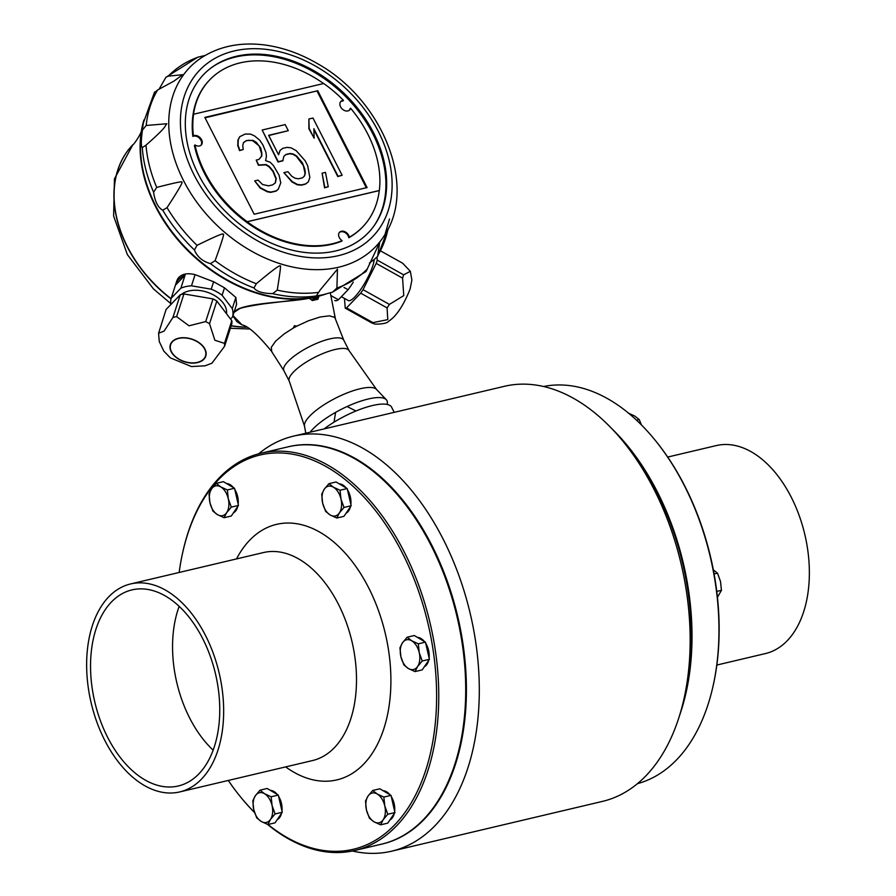 <?xml version="1.0" encoding="UTF-8"?>
<svg xmlns="http://www.w3.org/2000/svg" width="896" height="896" viewBox="0 0 896 896"><rect width="100%" height="100%" fill="white"/><g stroke="black" fill="none" stroke-linecap="round" stroke-linejoin="round"><path stroke-width="1.34" d="M343.795 340.278L335.138 318.248A35.874 10.427 153 0 0 334.342 317.274L329.37 315.84L320.118 316.994L308.302 320.824L296.834 326.144A35.874 10.427 153 0 0 293.16 328.16L284.245 333.861L275.677 341.085L271.298 347.323L271.779 351.613M296.834 326.144L294.47 325.707L293.16 328.16M233.968 312.446L238.717 309.221C239.68 308 248.136 306.197 264.074 303.8L309.523 298.323L312.402 300.541L317.934 299.23A1.064 0.728 -100.7 0 0 317.094 298.558L317.094 298.558A1.064 0.728 -100.7 0 0 316.826 298.704L317.218 297.562L318.707 296.946L317.934 299.23M335.138 318.248L334.544 316.243M318.416 296.229L318.707 296.946M234.517 311.315L238.661 308.795C254.509 302.389 290.371 302.086 309.646 298.2L310.128 299.051M233.128 316.422L232.926 315.672M326.491 293.798A134.333 98.459 -136.1 0 1 314.093 297.259A134.333 98.459 -136.1 0 1 155.478 206.472A134.333 98.459 -136.1 0 1 141.355 131.096A134.333 98.459 -136.1 0 1 143.92 119.941M310.05 298.278L314.25 297.226M195.082 274.658L191.486 285.813A32.054 20.53 -162.1 0 0 180.869 288.187L171.214 298.234L175.403 285.208A32.054 20.53 17.9 0 1 175.538 284.782L176.613 281.434A32.054 20.53 17.9 0 1 178.091 278.309C181.518 273.952 187.174 272.731 195.082 274.658L213.618 281.747L224.504 287.829L235.861 297.438L236.555 304.438A32.054 20.53 17.9 0 1 236.41 304.864M317.464 296.688L316.053 298.771M314.821 296.946L314.44 298.11L313.667 298.088L314.227 297.114M312.402 300.541A1.064 0.582 -105.6 0 0 311.618 299.858L311.618 299.858A1.064 0.582 -105.6 0 0 311.438 299.97M242.166 324.979L232.971 315.538M283.954 370.776L271.41 351.165C257.88 334.69 248.058 325.931 241.965 324.878M191.486 285.813L211.221 289.184L213.618 281.747M235.861 297.438L232.266 308.594L222.107 295.277L224.504 287.829M181.35 294.482A25.48 16.318 17.9 0 1 210.235 293.362A25.48 16.318 17.9 0 1 226.498 313.734M232.266 308.594A32.054 20.53 -162.1 0 1 232.501 317.027L230.552 319.043M222.107 295.277A32.054 20.53 -162.1 0 0 211.221 289.184M171.214 298.234A32.054 20.53 -162.1 0 0 170.912 304.472M175.403 285.208L185.058 275.173L180.869 288.187M175.538 284.782A32.054 20.53 17.9 0 1 185.058 275.173M232.501 317.027L236.69 304.002A32.054 20.53 17.9 0 1 236.555 304.438M231.795 320.678A33.891 21.706 17.9 0 1 231.874 323.613L224.571 346.293L211.926 363.205L205.094 365.803L191.464 366.554L170.352 357.874L163.822 351.131L159.264 341.589L158.57 333.267L164.136 331.061L172.939 317.464L180.253 294.773A33.891 21.706 17.9 0 1 183.938 293.944L213.013 298.917A33.891 21.706 17.9 0 1 216.832 301.045L231.795 320.678L224.493 343.37A33.891 21.706 17.9 0 1 224.571 346.293M158.57 333.267L166.085 309.501L180.253 294.773M172.939 317.464A33.891 21.706 17.9 0 1 176.624 316.635L189.022 325.797L205.71 321.597L213.013 298.917M176.624 316.635L183.938 293.944M205.71 321.597A33.891 21.706 17.9 0 1 207.648 322.627A33.891 21.706 17.9 0 1 209.53 323.725L216.832 301.045M209.53 323.725L214.861 340.234L224.493 343.37M196.862 341.275A18.626 11.928 17.9 0 1 197.389 362.622A18.626 11.928 17.9 0 1 169.982 347.312A18.626 11.928 17.9 0 1 196.862 341.275M172.514 341.701A18.323 11.726 17.9 0 1 194.264 340.211A18.323 11.726 17.9 0 1 205.509 356.014A18.323 11.726 17.9 0 1 203.638 359.094A18.323 11.726 17.9 0 1 181.888 360.595A18.323 11.726 17.9 0 1 170.643 344.781A18.323 11.726 17.9 0 1 172.514 341.701M353.27 282.117A32.054 7.347 119.2 0 1 348.074 289.722L338.419 299.757A32.054 7.347 119.2 0 1 334.768 300.518A32.054 7.347 119.2 0 1 334.723 300.496L334.768 300.518M344.019 287.459L348.074 289.722M338.419 299.757L331.016 295.624M332.539 292.141L322.482 294.862A134.333 98.459 -136.1 0 1 155.837 206.102A134.333 98.459 43.9 0 0 322.426 294.885L316.322 295.971L320.197 289.946L337.456 269.147L336.907 288.042L332.539 292.141L366.083 271.477L379.635 242.592L377.619 256.413L374.181 259.549A25.48 5.846 119.2 0 1 362.97 286.082A25.48 5.846 119.2 0 1 348.354 300.574L341.376 296.677M344.456 298.402L345.251 308.157A33.891 7.773 -60.8 0 0 346.539 307.899L360.707 293.171A33.891 7.773 -60.8 0 0 363.037 289.677L376.197 263.39A33.891 7.773 -60.8 0 0 377.25 260.12L377.014 257.242M402.573 278.13A33.891 7.773 -60.8 0 0 403.133 276.45A33.891 7.773 -60.8 0 0 403.626 274.848L410.346 271.298L411.88 280.056L410.144 288.926C400.333 313.611 391.294 319.424 388.842 321.082C387.408 323.109 382.816 324.128 375.077 324.117L371.627 322.885A33.891 7.773 -60.8 0 0 372.915 322.627L387.789 319.626L387.083 307.899A33.891 7.773 -60.8 0 0 389.413 304.405L403.76 295.602L402.573 278.13L376.197 263.39M389.413 304.405L363.037 289.677M387.083 307.899L360.707 293.171M372.915 322.627L346.539 307.899M371.627 322.885L345.251 308.157M410.346 271.298L402.674 263.234L380.61 250.914M403.626 274.848L377.25 260.12M143.416 122.674A134.333 98.459 43.9 0 0 155.837 206.102A134.333 98.459 -136.1 0 1 143.416 122.651M158.95 89.398L165.906 77.314L168.224 76.149L182.661 74.693L173.97 81.099L157.606 89.992L154.493 92.691M142.274 147.627C140.941 146.395 140.997 140.549 142.442 130.11L146.182 125.474L166.858 123.749C163.733 127.389 167.978 125.731 146.003 145.152L142.274 147.627A138.734 101.685 43.9 0 0 153.586 192.192L156.722 187.398C174.63 182.818 182.941 181.059 181.686 182.146C183.579 181.272 178.696 189.773 167.037 207.637L162.77 210.213C158.01 207.603 154.952 201.589 153.586 192.192M210.482 263.648C202.563 261.408 197.21 256.85 194.421 249.962L197.042 245.336C215.085 236.477 223.787 232.781 223.16 234.248C224.582 233.106 221.883 241.92 215.085 260.702L210.482 263.648A138.734 101.685 43.9 0 0 253.982 287.952L256.323 283.741C272.171 270.446 280.123 264.555 280.179 266.09C281.131 263.962 280.157 271.97 277.256 290.136L272.619 293.642C262.674 293.418 256.458 291.514 253.982 287.952M374.181 259.549L369.41 263.043M205.083 55.474L197.826 57.187L165.906 77.314M316.322 295.971L316.333 295.938A138.734 101.685 43.9 0 1 272.619 293.642M373.61 132.91A114.184 83.686 43.9 0 0 211.243 67.805A114.184 83.686 43.9 0 0 207.435 189.627A114.184 83.686 43.9 0 0 335.586 250.958A114.184 83.686 43.9 0 0 374.629 224.986A114.184 83.686 43.9 0 0 373.61 132.91M374.248 225.534A114.397 83.854 43.9 0 0 343.19 94.158A114.397 83.854 43.9 0 0 210.706 68.208M342.126 240.666L341.622 241.192A106.086 77.762 -136.1 0 1 194.387 145.533L194.97 144.939A106.086 77.762 43.9 0 0 247.218 221.704L247.15 221.771A106.086 77.762 43.9 0 0 342.126 240.666A6.104 4.48 -136.1 0 1 339.595 232.221A6.104 4.48 -136.1 0 1 345.206 231.874A6.104 4.48 -136.1 0 1 349.306 237.216A106.086 77.762 43.9 0 0 362.734 226.867A106.086 77.762 43.9 0 0 379.277 190.579L247.15 221.771M209.574 80.024A106.086 77.762 43.9 0 0 209.317 80.282A106.086 77.762 43.9 0 0 192.853 136.427A6.104 4.48 -136.1 0 1 199.763 138.499A6.104 4.48 -136.1 0 1 200.962 145.275M379.277 190.579L379.344 190.501A106.086 77.762 43.9 0 0 350.56 108.203L349.989 108.797A6.104 4.48 -136.1 0 1 349.35 110.23M340.592 101.808A6.104 4.48 -136.1 0 1 342.91 101.002L343.482 100.397A106.086 77.762 43.9 0 0 323.714 83.507L193.592 114.229A106.086 77.762 43.9 0 0 193.435 135.834A6.104 4.48 -136.1 0 1 200.525 138.118A6.104 4.48 -136.1 0 1 201.275 144.995A6.104 4.48 -136.1 0 1 194.97 144.939M339.36 232.501A6.104 4.48 43.9 0 1 344.915 232.512A6.104 4.48 43.9 0 1 348.802 237.742A106.086 77.762 43.9 0 0 362.23 227.394A106.086 77.762 43.9 0 0 362.477 227.125M192.853 136.427L193.435 135.834M323.579 83.53A106.086 77.762 43.9 0 0 209.821 79.755A106.086 77.762 43.9 0 0 193.514 114.307L193.592 114.229M350.56 108.203A6.104 4.48 -136.1 0 1 349.664 109.95A6.104 4.48 -136.1 0 1 342.16 108.942A6.104 4.48 -136.1 0 1 340.861 101.483A6.104 4.48 -136.1 0 1 343.482 100.397M379.344 190.501L247.218 221.704M317.766 90.742L204.837 117.398L254.162 214.222L367.091 187.566L317.766 90.742L205.05 117.813M366.307 187.746L317.195 91.336M254.688 180.925L260.154 188.048L267.378 191.811L270.704 192.382L276.125 191.106L278.219 189.246L280.762 182.952L279.07 175.168L273.437 165.581L270.211 162.243L265.586 160.608L266.437 156.307L265.922 152.331L262.875 144.861L259.717 140.157L254.531 135.923L250.578 134.12L245.213 134.019L239.736 136.685L238.269 139.754L238.034 145.275L239.848 150.304L243.23 149.509L242.726 145.533L243.522 142.61L246.288 140.594L252.997 140.37L256.278 142.33L260.736 148.098L261.867 153.294L261.744 156.05L258.922 159.443L256.211 160.093L258.698 164.965L266.09 164.584L269.371 166.533L273.202 171.091L276.248 178.562L275.397 182.851L272.63 184.878L268.565 185.83L262.584 184.52L258.07 180.118L254.688 180.925L260.445 187.757L267.669 191.509L270.995 192.08L276.416 190.803L278.51 188.944M256.211 160.093L258.406 165.256L265.81 164.875L269.08 166.835L272.922 171.394L275.968 178.864L275.184 183.019M243.488 142.722L245.997 140.896L248.707 140.258L252.717 140.672L259.202 145.97L261.576 153.597L261.464 156.352L258.877 159.466M239.736 136.685L237.978 140.056L237.754 145.566L239.557 150.606L243.23 149.509M262.147 130.021L277.995 161.997L282.744 160.877L283.875 156.285L285.97 154.426L290.035 153.462L293.362 154.045L296.643 156.005L302.4 162.837L304.819 169.086L305.323 173.062L304.539 175.974L302.445 177.834L298.379 178.797L295.053 178.214L291.782 176.254L287.941 171.707L283.875 172.67L292.23 181.608L297.472 184.464L301.482 184.89L305.547 183.926L308.314 181.91L309.848 177.453L307.642 165.693L305.166 160.81L296.184 150.651L290.942 147.795L286.933 147.381L282.867 148.333L280.101 150.349L278.578 154.806L268.643 135.318L288.288 130.682L285.186 124.589L262.147 130.021L278.286 161.706L283.035 160.586M268.744 135.52L288.288 130.682M280.101 150.349L278.466 154.594M283.875 172.67L291.939 181.91L297.192 184.766L301.202 185.181L305.267 184.229L308.314 181.91M283.864 156.341L285.678 154.728L289.744 153.765L293.082 154.347L296.352 156.307L303.352 165.57L305.043 173.354L304.259 176.221M322.101 173.197L324.565 187.858L328.25 186.76L325.483 172.39L322.101 173.197L324.856 187.555L328.25 186.76M313.891 129.651L337.781 176.546L342.138 175.291L312.973 118.026L308.907 118.989L309.176 128.475L314.149 138.219L313.869 128.733L338.072 176.243L342.138 175.291M308.907 118.989L308.896 128.778L314.149 138.219M288.042 361.491A33.578 9.766 -27 0 1 319.883 342.014A33.578 9.766 -27 0 1 343.739 340.155L349.126 350.728A33.578 9.766 -27 0 0 325.27 352.587A33.578 9.766 -27 0 0 293.429 372.064A33.578 9.766 -27 0 0 289.274 381.214L283.886 370.653A33.578 9.766 -27 0 1 288.042 361.491M310.128 432.208A44.632 12.97 -27 0 1 312.928 428.982A44.632 12.97 -27 0 1 353.539 403.76A44.632 12.97 -27 0 1 386.288 399.706A44.632 12.97 -27 0 1 387.094 404.41M394.218 412.339L391.608 407.21A45.797 13.317 153 0 0 365.344 407.534A45.797 13.317 153 0 0 324.139 428.904M258.574 453.835A213.248 131.152 76.7 0 1 293.541 436.128A213.248 131.152 76.7 0 1 458.741 575.098A213.248 131.152 76.7 0 1 435.21 825.462A213.248 131.152 76.7 0 1 391.597 851.2A213.248 131.152 76.7 0 1 352.408 851.01M293.541 436.128L504.403 386.31A213.248 131.152 76.7 0 1 622.306 440.462A213.248 131.152 76.7 0 1 683.67 700.202A213.248 131.152 76.7 0 1 646.061 775.656A213.248 131.152 76.7 0 1 602.459 801.394L391.597 851.2M683.67 700.202L685.104 693.974A204.086 125.518 -103.3 0 0 626.371 445.39L622.306 440.462M288.277 446.779A204.086 125.518 76.7 0 1 446.634 579.432A204.086 125.518 76.7 0 1 424.2 819.314A204.086 125.518 76.7 0 1 382.122 844.032M679.672 715.142A204.086 125.518 -103.3 0 0 612.046 428.893M637.426 783.675A204.086 125.518 -103.3 0 0 712.746 687.445A204.086 125.518 -103.3 0 0 654.024 438.85A204.086 125.518 -103.3 0 0 543.592 386.501M654.024 438.85L654.696 439.678A202.563 124.578 76.7 0 1 712.981 686.414L712.746 687.445M716.845 665.045L765.419 653.565A106.859 65.722 -103.3 0 0 804.81 534.464A106.859 65.722 -103.3 0 0 716.285 445.581L667.71 457.061M636.563 420.213L639.251 419.574L641.435 424.939M628.107 412.978L634.726 416.035L639.251 419.574M716.766 591.416L721.437 590.318L717.438 597.296M714.101 573.933L717.494 573.138L720.507 581.482L721.437 590.318M712.97 569.598L717.494 573.138M213.136 750.154A100.744 61.958 76.7 0 1 189.627 717.954A100.744 61.958 76.7 0 1 179.166 606.357M202.664 638.546A100.744 61.958 76.7 0 1 178.315 785.982A100.744 61.958 76.7 0 1 94.842 702.184A100.744 61.958 76.7 0 1 131.992 589.893A100.744 61.958 76.7 0 1 202.664 638.546M205.542 635.555A106.859 65.722 76.7 0 1 179.715 791.93A106.859 65.722 76.7 0 1 91.19 703.046A106.859 65.722 76.7 0 1 130.581 583.946A106.859 65.722 76.7 0 1 205.542 635.555M268.016 824.499A202.563 124.578 -103.3 0 0 416.461 793.218A202.563 124.578 -103.3 0 0 402.259 552.821A202.563 124.578 -103.3 0 0 183.019 551.107A202.563 124.578 -103.3 0 0 179.155 572.477M228.29 780.461A202.563 124.578 -103.3 0 0 241.304 797.843A202.563 124.578 -103.3 0 0 254.486 812.347M383.074 790.686A15.266 9.386 76.7 0 1 389.928 794.741M391.306 796.667A15.266 9.386 76.7 0 1 394.643 811.238M394.218 813.624A15.266 9.386 76.7 0 1 389.861 820.03M417.514 637.426A15.266 9.386 76.7 0 1 424.379 641.491M425.746 643.406A15.266 9.386 76.7 0 1 429.094 657.989M428.669 660.374A15.266 9.386 76.7 0 1 424.312 666.781M350.426 506.811A15.266 9.386 76.7 0 1 348.723 510.765A15.266 9.386 76.7 0 1 346.069 513.218M339.27 483.874A15.266 9.386 76.7 0 1 346.136 487.928M347.502 489.843A15.266 9.386 76.7 0 1 350.851 504.426M234.808 489.541A15.266 9.386 76.7 0 1 237.664 496.574A15.266 9.386 76.7 0 1 238.157 504.112M237.731 506.509A15.266 9.386 76.7 0 1 233.374 512.904M226.587 483.56A15.266 9.386 76.7 0 1 233.442 487.626M270.379 790.373A15.266 9.386 76.7 0 1 277.234 794.438M278.611 796.354A15.266 9.386 76.7 0 1 281.949 810.936M281.523 813.322A15.266 9.386 76.7 0 1 277.166 819.728M183.019 551.107L183.254 550.066A204.086 125.518 76.7 0 1 260.982 453.23A204.086 125.518 76.7 0 1 404.152 551.802A204.086 125.518 76.7 0 1 354.827 850.472A204.086 125.518 76.7 0 1 267.501 824.376M254.565 812.571A204.086 125.518 76.7 0 1 241.976 798.661L241.304 797.843M260.982 453.23L287.918 446.869A204.086 125.518 76.7 0 1 431.099 545.44A204.086 125.518 76.7 0 1 381.763 844.11L354.827 850.472M372.714 790.474L379.859 788.794L391.003 795.379L394.946 812.56L387.744 823.144L380.587 824.835L383.141 819.795L387.789 814.251L384.776 805.907L383.858 797.07L377.238 794.024L372.714 790.474L368.066 796.018L365.501 801.069L366.43 809.906L369.443 818.25L373.968 821.789L380.587 824.835M391.003 795.379L383.858 797.07M394.946 812.56L387.789 814.251M366.43 809.906A15.266 9.386 76.7 0 1 368.066 796.018A15.266 9.386 76.7 0 1 377.238 794.024A15.266 9.386 -103.3 0 1 384.776 805.907A15.266 9.386 76.7 0 1 383.141 819.795A15.266 9.386 76.7 0 1 373.968 821.789A15.266 9.386 76.7 0 1 366.43 809.906M407.154 637.224L414.31 635.533L425.454 642.13L429.397 659.31L422.184 669.894L415.038 671.586L417.592 666.534L422.24 660.99L419.227 652.658L418.298 643.821L411.678 640.763L407.154 637.224L402.506 642.768L399.952 647.808L400.882 656.645L403.894 664.989L408.419 668.539L415.038 671.586M425.454 642.13L418.298 643.821M429.397 659.31L422.24 660.99M408.419 668.539A15.266 9.386 76.7 0 1 400.882 656.645A15.266 9.386 76.7 0 1 402.506 642.768A15.266 9.386 -103.3 0 1 411.678 640.763A15.266 9.386 76.7 0 1 419.227 652.658A15.266 9.386 76.7 0 1 417.592 666.534A15.266 9.386 76.7 0 1 408.419 668.539M328.91 483.661L336.067 481.97L347.211 488.566L349.182 497.157L351.154 505.747L343.941 516.331L336.795 518.022L339.349 512.971L343.997 507.438L340.984 499.094L340.054 490.258L333.435 487.2L328.91 483.661L324.262 489.205L321.709 494.256L322.638 503.093L325.651 511.426L330.176 514.976L336.795 518.022M351.154 505.747L343.997 507.438M347.211 488.566L340.054 490.258M339.349 512.971A15.266 9.386 76.7 0 1 330.176 514.976A15.266 9.386 76.7 0 1 322.638 503.093A15.266 9.386 -103.3 0 1 324.262 489.205A15.266 9.386 76.7 0 1 333.435 487.2A15.266 9.386 76.7 0 1 340.984 499.094A15.266 9.386 76.7 0 1 339.349 512.971M216.227 483.358L223.373 481.667L234.517 488.253L238.459 505.434L231.258 516.029L224.101 517.72L226.654 512.669L231.302 507.125L228.29 498.781L227.371 489.944L220.752 486.898L216.227 483.358L211.568 488.891L209.014 493.942L209.944 502.779L212.957 511.123L217.482 514.662L224.101 517.72M238.459 505.434L231.302 507.125M234.517 488.253L227.371 489.944M228.29 498.781A15.266 9.386 76.7 0 1 226.654 512.669A15.266 9.386 76.7 0 1 217.482 514.662A15.266 9.386 -103.3 0 1 209.944 502.779A15.266 9.386 76.7 0 1 211.568 488.891A15.266 9.386 76.7 0 1 220.752 486.898A15.266 9.386 76.7 0 1 228.29 498.781M260.019 790.171L267.176 788.48L278.309 795.077L282.251 812.258L275.05 822.842L267.893 824.533L270.446 819.482L275.094 813.949L272.082 805.605L271.163 796.768L264.544 793.71L260.019 790.171L255.371 795.715L252.806 800.755L253.736 809.592L256.749 817.936L261.274 821.486L267.893 824.533M278.309 795.077L271.163 796.768M282.251 812.258L275.094 813.949M255.371 795.715A15.266 9.386 76.7 0 1 264.544 793.71A15.266 9.386 76.7 0 1 272.082 805.605A15.266 9.386 -103.3 0 1 270.446 819.482A15.266 9.386 76.7 0 1 261.274 821.486A15.266 9.386 76.7 0 1 253.736 809.592A15.266 9.386 76.7 0 1 255.371 795.715M141.389 130.928C140.874 134.333 133.28 145.454 132.832 144.749A116.525 85.4 43.9 0 0 127.389 246.646A116.525 85.4 43.9 0 0 171.091 298.67M231.202 325.707A116.525 85.4 43.9 0 0 246.075 327.074M132.765 144.816A116.525 85.4 43.9 0 0 132.686 144.894A116.525 85.4 43.9 0 0 171.035 298.894M231.146 325.875A116.525 85.4 43.9 0 0 246.344 327.23M317.15 297.394L314.44 298.11L314.899 299.018M312.536 297.685L313.398 299.387M313.354 297.472L313.667 298.088M154.571 92.03L143.382 122.886A138.734 101.685 43.9 0 0 142.442 130.11M162.77 210.213A138.734 101.685 43.9 0 0 194.421 249.962M277.256 290.136A138.566 101.573 43.9 0 0 318.696 292.342M215.085 260.702A138.566 101.573 43.9 0 0 256.323 283.741M167.037 207.637A138.566 101.573 43.9 0 0 197.042 245.336M146.003 145.152A138.566 101.573 43.9 0 0 156.722 187.398M157.606 89.992A138.566 101.573 43.9 0 0 146.182 125.474M198.744 56.941A138.566 101.573 43.9 0 0 168.224 76.149M378.045 254.99A138.566 101.573 43.9 0 0 388.002 229.085M336.907 288.042A138.566 101.573 43.9 0 0 367.427 268.834M384.978 234.528C417.155 185.338 382.01 99.904 318.114 64.008C300.25 53.502 281.982 47.096 263.323 44.8C239.646 42.09 218.971 46.435 201.298 57.837L201.298 57.837A129.114 94.64 43.9 0 0 192.315 195.686A129.114 94.64 43.9 0 0 338.677 267.21A129.114 94.64 43.9 0 0 384.978 234.528L389.525 218.971M338.43 255.662A120.053 87.998 43.9 0 0 339.987 83.294A120.053 87.998 43.9 0 0 180.421 120.982A120.053 87.998 43.9 0 0 338.43 255.662M289.274 381.214L304.483 426.082A40.555 11.794 -27 0 1 309.826 415.99A40.555 11.794 -27 0 1 346.718 393.086A40.555 11.794 -27 0 1 376.477 389.39L349.126 350.728M179.715 791.93L312.558 760.547A106.859 65.722 -103.3 0 0 338.386 604.173A106.859 65.722 -103.3 0 0 263.424 552.563L130.581 583.946M236.51 558.925A131.275 80.741 76.7 0 1 368.648 587.776A131.275 80.741 76.7 0 1 378.93 741.283A131.275 80.741 76.7 0 1 285.645 766.909M335.418 318.886L330.299 292.746M317.106 298.558L311.618 299.858L310.094 298.357M170.789 303.598L153.462 288.926L127.344 254.576L113.624 216.059L114.442 178.886L132.832 144.749M230.373 328.283L249.234 328.989M241.494 324.643L236.947 321.653L232.87 315.851M388.035 229.018L377.619 256.413M304.483 426.082L305.794 433.227M376.477 389.39L386.288 399.706M355.936 410.995L347.099 406.526M335.608 412.373L334.029 422.15"/></g></svg>
